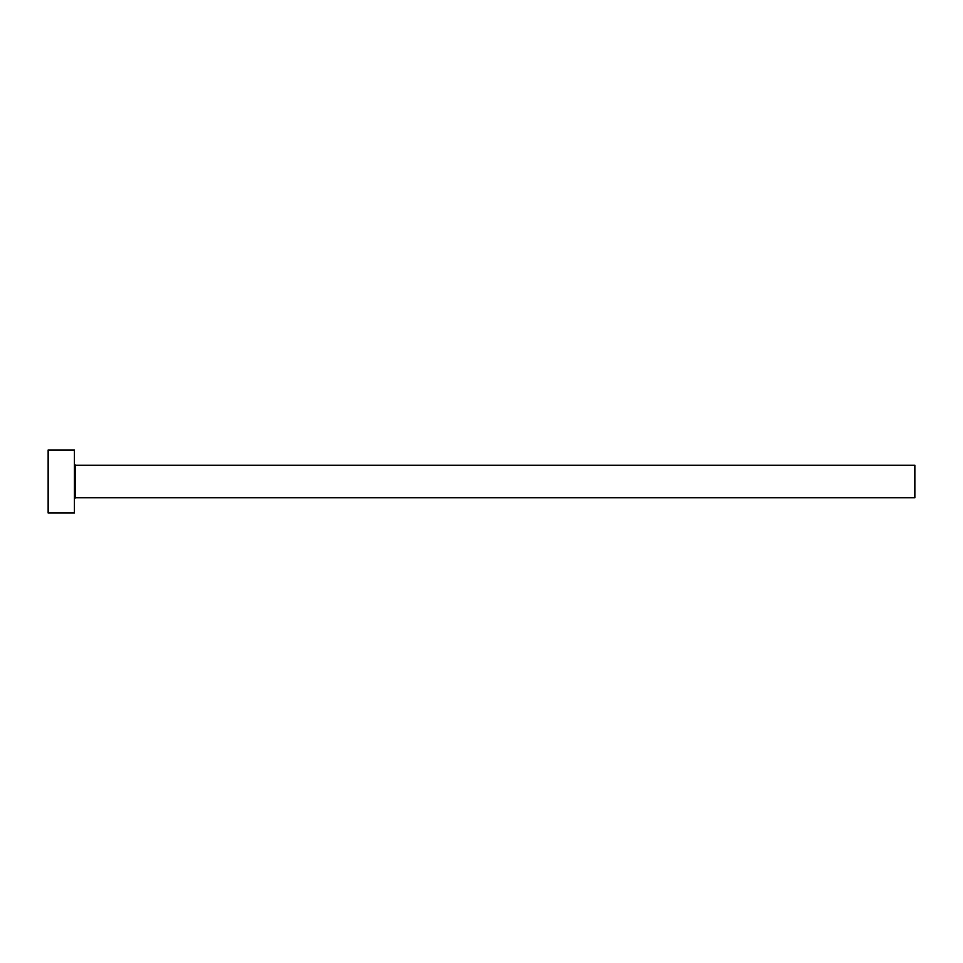 <?xml version="1.0" encoding="UTF-8"?>
<svg xmlns="http://www.w3.org/2000/svg" width="963" height="963" viewBox="0 0 963 963"><rect width="100%" height="100%" fill="white"/><g stroke="black" fill="none" stroke-linecap="round" stroke-linejoin="round"><path stroke-width="1.44" d="M75.463 497.787L75.463 465.213L914.85 465.213L914.85 497.787L75.463 497.787L74.416 498.834M74.416 481.5L74.416 513.014L48.15 513.014L48.15 449.986L74.416 449.986L74.416 481.5M75.463 465.213L74.416 464.166"/></g></svg>
